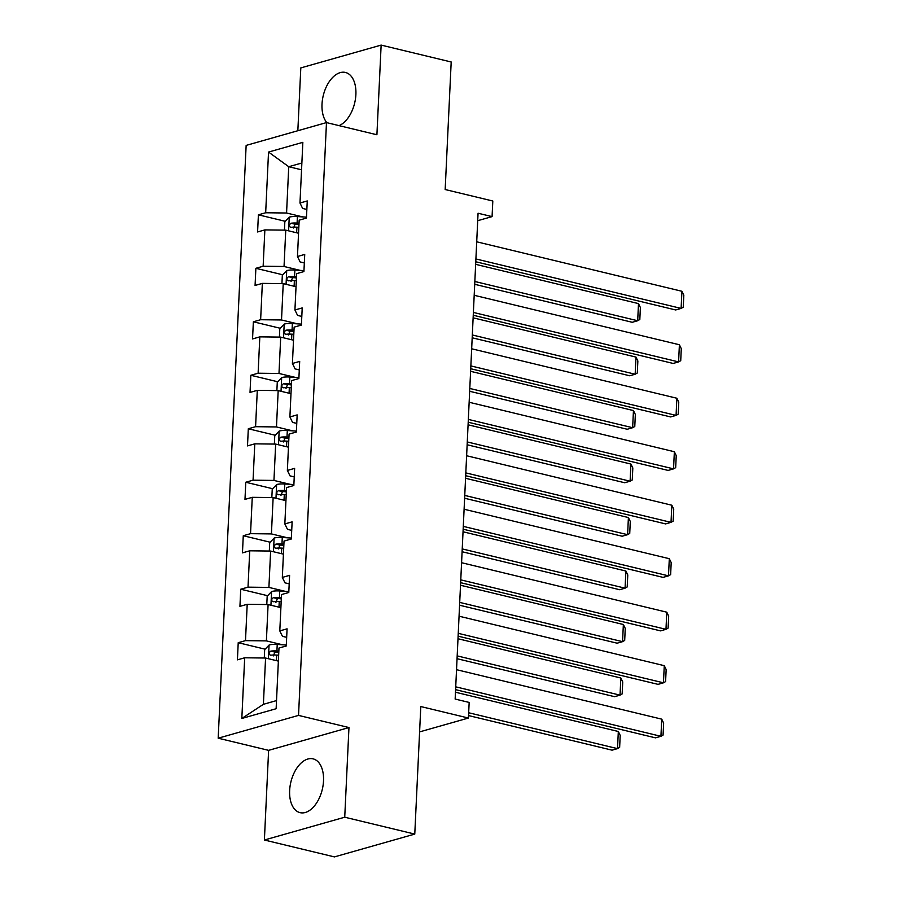<?xml version="1.0" encoding="UTF-8"?>
<svg xmlns="http://www.w3.org/2000/svg" width="902" height="902" viewBox="0 0 902 902"><rect width="100%" height="100%" fill="white"/><g stroke="black" fill="none" stroke-linecap="round" stroke-linejoin="round"><path stroke-width="1.35" d="M323.514 780.952A27.68 16.146 -76.4 0 0 313.073 758.853A27.68 16.146 -76.4 0 0 289.643 790.558A27.68 16.146 -76.4 0 0 300.095 812.657A27.68 16.146 -76.4 0 0 323.514 780.952M339.051 125.626A27.68 16.146 -76.4 0 0 355.884 94.552A27.68 16.146 -76.4 0 0 345.443 72.453A27.68 16.146 -76.4 0 0 322.014 104.17A27.68 16.146 -76.4 0 0 326.885 122.695M348.961 727.553L268.616 750.351L264.387 840.01L344.733 817.212L348.961 727.553L298.528 715.399L326.479 122.593L376.912 134.759L381.14 45.1L300.806 67.909L297.84 130.722M381.14 45.1L451.192 61.99L445.171 189.533L492.808 201.011L492.075 216.615L478.06 213.233L455.149 699.061L469.164 702.433L468.42 718.037L420.794 706.548L414.773 834.091L334.439 856.9L264.387 840.01M344.733 817.212L414.773 834.091M268.616 750.351L218.183 738.197L246.145 145.402L326.479 122.593M278.38 661.11L265.571 658.032L263.395 704.315L241.826 718.466L244.69 657.783L237.418 659.847L238.218 642.698L265.109 649.181M265.571 658.032L244.69 657.783M298.528 715.399L218.183 738.197M280.894 607.632L268.097 604.543L266.383 640.882L245.491 640.634L238.218 642.698M245.491 640.634L247.204 604.295L239.932 606.358L240.744 589.22L267.623 595.703M283.42 554.144L270.623 551.054L268.909 587.405L248.016 587.157L240.744 589.22M248.016 587.157L249.73 550.806L242.458 552.87L243.269 535.732L270.149 542.215M285.945 500.655L273.137 497.577L271.423 533.916L250.542 533.668L243.269 535.732M250.542 533.668L252.256 497.329L244.983 499.392L245.784 482.243L272.675 488.726M288.471 447.178L275.662 444.088L273.949 480.428L253.067 480.18L245.784 482.243M253.067 480.18L254.781 443.84L247.498 445.904L248.309 428.766L275.2 435.238M290.985 393.689L278.188 390.6L276.474 426.939L255.582 426.691L248.309 428.766M255.582 426.691L257.295 390.352L250.023 392.415L250.835 375.277L277.715 381.76M293.511 340.201L280.702 337.111L278.989 373.462L258.107 373.214L250.835 375.277M258.107 373.214L259.821 336.863L252.549 338.938L253.361 321.788L280.24 328.272M296.036 286.712L283.228 283.634L281.514 319.973L260.633 319.725L253.361 321.788M260.633 319.725L262.347 283.386L255.074 285.449L255.875 268.3L282.766 274.783M298.551 233.235L285.754 230.145L284.04 266.485L263.147 266.237L255.875 268.3M263.147 266.237L264.861 229.897L257.589 231.961L258.4 214.823L285.28 221.306M301.55 169.801L288.741 166.712L286.565 213.007L265.673 212.759L258.4 214.823M265.673 212.759L268.537 152.066L302.846 142.336L299.983 203.018L307.255 200.954L306.443 218.092L299.171 220.156L297.457 256.506L304.729 254.432L303.918 271.581L296.645 273.644L294.931 309.984L302.204 307.92L301.403 325.07L294.131 327.133L292.417 363.472L299.69 361.409L298.878 378.547L291.605 380.61L289.892 416.961L297.164 414.897L296.352 432.035L289.08 434.099L287.366 470.438L294.638 468.375L293.838 485.524L286.554 487.587L284.84 523.927L292.124 521.863L291.312 539.001L284.04 541.076L282.326 577.415L289.598 575.352L288.787 592.49L281.514 594.553L279.8 630.904L287.073 628.829L286.261 645.979L278.989 648.042L276.136 708.724L241.826 718.466M279.8 630.904L282.45 636.327L286.678 637.342M282.597 644.795L266.383 640.882M268.097 604.543L247.204 604.295M282.326 577.415L284.976 582.839L289.192 583.853M285.122 591.306L268.909 587.405M270.623 551.054L249.73 550.806M284.84 523.927L287.49 529.35L291.718 530.376M287.648 537.829L271.423 533.916M273.137 497.577L252.256 497.329M287.366 470.438L290.016 475.873L294.244 476.887M290.162 484.34L273.949 480.428M275.662 444.088L254.781 443.84M289.892 416.961L292.541 422.384L296.758 423.399M292.688 430.852L276.474 426.939M278.188 390.6L257.295 390.352M292.417 363.472L295.067 368.895L299.284 369.921M295.213 377.363L278.989 373.462M280.702 337.111L259.821 336.863M294.931 309.984L297.581 315.418L301.809 316.433M297.739 323.886L281.514 319.973M283.228 283.634L262.347 283.386M297.457 256.506L300.107 261.93L304.335 262.944M300.253 270.397L284.04 266.485M285.754 230.145L264.861 229.897M299.983 203.018L302.632 208.441L306.849 209.456M477.71 220.686L492.075 216.615M419.599 731.894L468.42 718.037M263.395 704.315L276.519 700.583M302.779 216.908L286.565 213.007M301.866 162.991L288.741 166.712L268.537 152.066M297.705 224.294L298.957 224.598M295.191 277.782L296.442 278.087M292.665 331.271L293.917 331.564M290.14 384.748L291.391 385.053M287.625 438.237L288.877 438.541M285.1 491.725L286.351 492.03M282.574 545.203L283.826 545.507M280.06 598.691L281.311 598.996M277.534 652.18L278.786 652.484M476.718 241.804L681.923 291.278L681.111 308.416L675.688 309.961L475.771 261.76M475.906 258.953L681.111 308.416L683.242 307.187L683.817 295.191L681.923 291.278M474.711 284.299L632.257 322.285L637.691 320.74L474.847 281.492M284.446 230.134L284.84 221.757L289.35 217.1A9.403 2.39 2.7 0 1 297.401 216.57L306.488 217.145M475.647 264.342L638.492 303.602L640.386 307.514L639.822 319.511L637.691 320.74L638.492 303.602M299.024 223.211L297.096 223.087A9.403 2.39 -177.3 0 0 291.019 223.234C288.82 224.959 288.753 226.334 290.827 227.349A9.403 2.39 2.7 0 1 296.905 227.191L298.833 227.315M293.578 228.003L295.044 224.203A4.792 1.218 2.7 0 1 296.735 224.237L298.968 224.373M474.193 295.292L679.398 344.756L678.586 361.905L673.163 363.45L473.246 315.249M473.381 312.43L678.586 361.905L680.728 360.676L681.292 348.668L679.398 344.756M471.667 348.781L676.872 398.244L676.072 415.394L670.637 416.927L470.731 368.738M470.855 365.919L676.072 415.394L678.203 414.153L678.766 402.157L676.872 398.244M472.186 337.788L629.731 375.773L635.166 374.229L472.321 334.969M281.931 283.611L282.326 275.245L286.825 270.577A9.403 2.39 2.7 0 1 294.886 270.048L303.963 270.634M473.133 317.831L635.978 357.091L637.861 361.003L637.297 373L635.166 374.229L635.978 357.091M296.51 276.688L294.571 276.564A9.403 2.39 -177.3 0 0 288.493 276.711C286.295 278.447 286.238 279.823 288.302 280.826A9.403 2.39 2.7 0 1 294.379 280.68L296.307 280.804M291.053 281.492L292.53 277.692A4.792 1.218 2.7 0 1 294.21 277.715L296.454 277.861M469.66 391.276L627.217 429.262L632.64 427.717L469.795 388.458M279.406 337.1L279.8 328.723L284.31 324.066A9.403 2.39 2.7 0 1 292.361 323.536L301.448 324.122M470.607 371.32L633.452 410.568L635.346 414.48L634.782 426.488L632.64 427.717L633.452 410.568M293.984 330.177L292.056 330.053A9.403 2.39 -177.3 0 0 285.968 330.2C283.78 331.936 283.713 333.3 285.776 334.315A9.403 2.39 2.7 0 1 291.853 334.168L293.793 334.292M288.527 334.98L290.004 331.169A4.792 1.218 2.7 0 1 291.684 331.203L293.928 331.35M469.141 402.258L674.358 451.733L673.546 468.871L668.111 470.416L468.206 422.226M468.341 419.407L673.546 468.871L675.677 467.642L676.241 455.645L674.358 451.733M467.146 444.765L624.691 482.739L630.115 481.206L467.27 441.946M276.88 390.589L277.275 382.211L281.785 377.555A9.403 2.39 2.7 0 1 289.835 377.025L298.923 377.611M468.082 424.797L630.926 464.056L632.821 467.969L632.257 479.965L630.115 481.206L630.926 464.056M291.459 383.666L289.531 383.542A9.403 2.39 -177.3 0 0 283.454 383.688C281.255 385.425 281.187 386.789 283.251 387.804A9.403 2.39 2.7 0 1 289.339 387.657L291.267 387.781M286.013 388.469L287.479 384.658A4.792 1.218 2.7 0 1 289.17 384.692L291.402 384.838M466.627 455.747L671.832 505.221L671.02 522.359L665.597 523.904L465.68 475.704M465.815 472.885L671.02 522.359L673.163 521.13L673.726 509.134L671.832 505.221M464.62 498.242L622.166 536.228L627.6 534.683L464.755 495.423M274.366 444.066L274.76 435.7L279.259 431.032A9.403 2.39 2.7 0 1 287.31 430.513L296.397 431.088M465.556 478.285L628.401 517.545L630.295 521.457L629.731 533.454L627.6 534.683L628.401 517.545M288.933 437.143L287.005 437.019A9.403 2.39 -177.3 0 0 280.928 437.177C278.729 438.902 278.662 440.277 280.736 441.281A9.403 2.39 2.7 0 1 286.813 441.134L288.741 441.258M283.487 441.946L284.964 438.147A4.792 1.218 2.7 0 1 286.644 438.18L288.888 438.316M464.102 509.235L669.307 558.699L668.495 575.848L663.071 577.381L463.166 529.192M463.29 526.373L668.495 575.848L670.637 574.619L671.201 562.611L669.307 558.699M462.095 551.731L619.651 589.716L625.075 588.172L462.23 548.912M271.84 497.554L272.235 489.177L276.734 484.521A9.403 2.39 2.7 0 1 284.795 483.991L293.883 484.577M463.042 531.774L625.887 571.034L627.781 574.946L627.206 586.943L625.075 588.172L625.887 571.034M286.419 490.632L284.48 490.508A9.403 2.39 -177.3 0 0 278.402 490.654C276.204 492.391 276.147 493.766 278.211 494.77A9.403 2.39 2.7 0 1 284.288 494.623L286.227 494.747M280.962 495.435L282.439 491.624A4.792 1.218 2.7 0 1 284.119 491.658L286.362 491.804M461.576 562.713L666.781 612.187L665.98 629.325L660.546 630.87L460.64 582.681M460.775 579.862L665.98 629.325L668.111 628.096L668.675 616.1L666.781 612.187M459.58 605.219L617.126 643.194L622.549 641.66L459.704 602.401M269.315 551.043L269.709 542.666L274.219 538.009A9.403 2.39 2.7 0 1 282.27 537.479L291.357 538.066M460.516 585.251L623.361 624.511L625.255 628.423L624.691 640.431L622.549 641.66L623.361 624.511M283.893 544.12L281.965 543.996A9.403 2.39 -177.3 0 0 275.888 544.143C273.689 545.879 273.622 547.243 275.685 548.258A9.403 2.39 2.7 0 1 281.774 548.112L283.702 548.236M278.447 548.923L279.913 545.112A4.792 1.218 2.7 0 1 281.604 545.146L283.837 545.293M459.062 616.201L664.267 665.676L663.455 682.814L658.032 684.359L458.115 636.158M458.25 633.339L663.455 682.814L665.586 681.585L666.161 669.588L664.267 665.676M457.055 658.697L614.6 696.682L620.035 695.138L457.19 655.889M266.789 604.532L267.184 596.154L271.694 591.486A9.403 2.39 2.7 0 1 279.744 590.968L288.832 591.543M457.99 638.74L620.835 678L622.73 681.912L622.166 693.909L620.035 695.138L620.835 678M281.368 597.598L279.44 597.485A9.403 2.39 -177.3 0 0 273.362 597.631C271.164 599.356 271.096 600.732 273.171 601.747A9.403 2.39 2.7 0 1 279.248 601.589L281.176 601.713M275.922 602.401L277.388 598.601A4.792 1.218 2.7 0 1 279.079 598.635L281.311 598.77M456.536 669.69L661.741 719.153L660.929 736.303L655.506 737.847L455.589 689.647M455.724 686.828L660.929 736.303L663.071 735.074L663.635 723.066L661.741 719.153M468.544 715.568L612.075 750.171L617.509 748.626L468.668 712.749M264.275 658.009L264.669 649.643L269.168 644.975A9.403 2.39 2.7 0 1 277.23 644.445L286.306 645.031M455.476 692.229L618.321 731.488L620.204 735.401L619.64 747.397L617.509 748.626L618.321 731.488M278.853 651.086L276.914 650.962A9.403 2.39 -177.3 0 0 270.837 651.109C268.638 652.845 268.582 654.221 270.645 655.224A9.403 2.39 2.7 0 1 276.722 655.077L278.65 655.202M273.396 655.889L274.873 652.09A4.792 1.218 2.7 0 1 276.553 652.112L278.797 652.259M289.238 217.213L288.595 230.833M296.905 227.191L296.634 232.772M297.401 216.57L297.096 223.087M295.044 224.203L291.019 223.234M286.712 270.701L286.069 284.322M294.379 280.68L294.12 286.261M294.886 270.048L294.571 276.564M292.53 277.692L288.493 276.711M284.198 324.179L283.555 337.799M291.853 334.168L291.594 339.738M292.361 323.536L292.056 330.053M290.004 331.169L285.968 330.2M281.672 377.667L281.029 391.288M289.339 387.657L289.068 393.227M289.835 377.025L289.531 383.542M287.479 384.658L283.454 383.688M279.146 431.156L278.504 444.776M286.813 441.134L286.554 446.715M287.31 430.513L287.005 437.019M284.964 438.147L280.928 437.177M276.621 484.633L275.978 498.254M284.288 494.623L284.029 500.193M284.795 483.991L284.48 490.508M282.439 491.624L278.402 490.654M274.107 538.122L273.464 551.742M281.774 548.112L281.503 553.681M282.27 537.479L281.965 543.996M279.913 545.112L275.888 544.143M271.581 591.611L270.938 605.231M279.248 601.589L278.989 607.17M279.744 590.968L279.44 597.485M277.388 598.601L273.362 597.631M269.055 645.099L268.413 658.708M276.722 655.077L276.463 660.647M277.23 644.445L276.914 650.962M274.873 652.09L270.837 651.109"/></g></svg>
